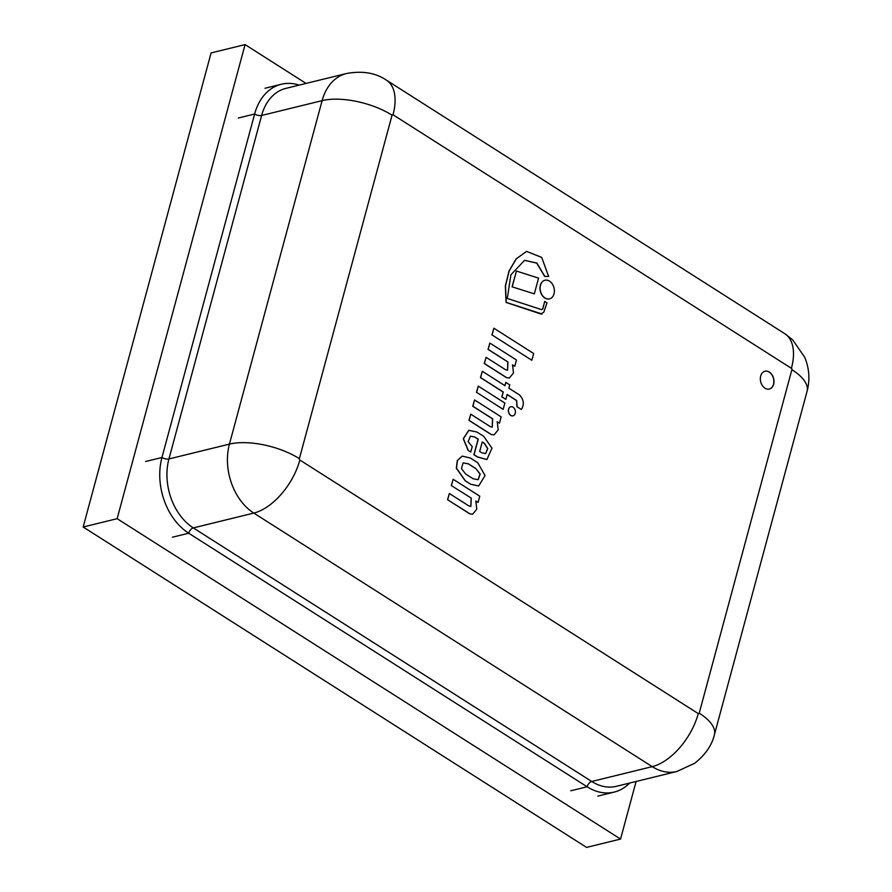 <?xml version="1.0" encoding="UTF-8"?>
<svg xmlns="http://www.w3.org/2000/svg" width="892" height="892" viewBox="0 0 892 892"><rect width="100%" height="100%" fill="white"/><g stroke="black" fill="none" stroke-linecap="round" stroke-linejoin="round"><path stroke-width="1.34" d="M620.553 839.071L586.568 847.4L83.168 527.005L117.153 518.676L620.553 839.071L636.096 781.481M83.168 527.005L211.092 52.929L245.077 44.6L117.153 518.676M306.067 83.424L245.077 44.6M764.99 388.187A9.165 6.657 -103.8 0 1 760.341 378.799A9.165 6.657 -103.8 0 1 764.979 371.228A9.165 6.657 -103.8 0 1 773.632 378.543A9.165 6.657 -103.8 0 1 769.35 389.035A9.165 6.657 -103.8 0 1 764.99 388.187M299.154 85.119A57.032 41.445 76.2 0 0 281.326 84.249A57.032 41.445 76.2 0 0 254.633 114.009L161.954 457.496A57.032 41.445 76.2 0 0 188.714 533.215L587.114 786.777A57.032 41.445 76.2 0 0 614.209 792.085A57.032 41.445 76.2 0 0 629.618 783.064M769.283 389.057A9.165 6.657 76.2 0 0 773.498 378.576A9.165 6.657 76.2 0 0 764.912 371.25M503.177 409.261L504.861 403.039L478.29 386.125L476.607 392.346L503.043 409.294L476.607 392.346M478.29 386.125L476.473 392.38M531.855 360.279L533.672 353.533L493.878 328.2L492.05 334.946L531.855 360.279L492.05 334.946M493.878 328.2L491.916 334.979M516.446 271.056L512.064 286.823L534.319 293.858L538.567 278.126L516.446 271.056L512.209 286.789M512.064 286.823L534.319 293.858M544.979 297.961A9.578 6.958 76.2 0 0 549.528 298.853A9.578 6.958 76.2 0 0 554.01 287.893A9.578 6.958 76.2 0 0 544.967 280.244A9.578 6.958 76.2 0 0 540.117 288.149A9.578 6.958 76.2 0 0 544.979 297.961M544.9 280.255A9.578 6.958 76.2 0 0 544.834 280.278A9.578 6.958 76.2 0 0 539.983 288.183A9.578 6.958 76.2 0 0 544.845 297.995A9.578 6.958 76.2 0 0 549.394 298.887A9.578 6.958 76.2 0 0 549.461 298.865M510.848 415.393A4.661 3.378 76.2 0 0 513.067 415.828A4.661 3.378 76.2 0 0 515.241 410.498A4.661 3.378 76.2 0 0 510.848 406.774A4.661 3.378 76.2 0 0 508.485 410.621A4.661 3.378 76.2 0 0 510.848 415.393M510.781 406.797A4.661 3.378 76.2 0 0 510.715 406.808A4.661 3.378 76.2 0 0 508.351 410.654A4.661 3.378 76.2 0 0 510.715 415.427A4.661 3.378 76.2 0 0 512.933 415.862A4.661 3.378 76.2 0 0 513 415.839M524.552 260.319L536.761 263.14L544.666 276.386L548.636 276.475L541.712 257.42L526.581 251.41L516.323 258.803L509.209 270.867L505.485 285.964L506.21 302.399L541.979 313.973M541.344 309.602L542.659 309.1L544.7 301.418L542.793 309.067L541.477 309.58L507.28 298.441L510.926 274.747L524.619 260.297L536.872 263.073L544.8 276.353M542.659 309.1L541.477 309.58M526.503 251.421L516.189 258.836L509.076 270.9L505.34 285.998L506.076 302.433L540.898 313.995L543.841 312.122L546.997 302.879L544.7 301.418M540.898 313.995L541.912 313.995M544.666 276.386L548.636 276.475M486.062 357.324L484.267 363.523L506.533 377.695L509.421 377.963L513.469 372.99L512.554 364.861L514.773 366.277L516.468 360.011L489.864 343.074L488.169 349.341L507.961 361.94L507.581 370.225L505.608 369.756L486.062 357.324L484.401 363.49L506.667 377.662M489.864 343.074L488.035 349.374L507.827 361.974L507.515 370.236M512.421 364.895L514.773 366.277M506.533 377.695L509.354 377.974M470.764 414.189L468.958 420.388L491.236 434.571L494.123 434.839L498.16 429.866L497.257 421.738L499.475 423.154L501.17 416.876L474.566 399.95L472.872 406.217L492.663 418.816L492.284 427.09L490.299 426.632L470.764 414.189L469.103 420.355L491.369 434.538M474.566 399.95L472.738 406.25L492.529 418.85L492.206 427.112M497.123 421.771L499.475 423.154M491.236 434.571L494.045 434.85M475.715 501.081L478.079 502.464L479.762 496.186L453.158 479.26L451.33 485.56L471.266 498.126L470.876 506.411L468.902 505.942L449.356 493.51L447.561 499.698L469.839 513.881L472.648 514.16M469.839 513.881L472.715 514.149L476.763 509.176L475.849 501.048L478.079 502.464M447.561 499.698L469.972 513.848M449.356 493.51L447.695 499.665M471.132 498.16L470.809 506.422M451.33 485.56L471.266 498.126M453.158 479.26L451.475 485.527M521.352 409.473C524.451 404.555 523.872 399.739 519.601 395.011L508.864 388.176L509.767 384.865L505.853 382.378L504.961 385.69L482.304 371.273L480.598 377.561L503.266 391.989L501.951 396.851L505.853 399.337L507.169 394.476L516.691 400.53L517.115 406.774L521.352 409.473L517.115 406.774M507.035 394.509L516.546 400.564L516.97 406.808M482.304 371.273L480.465 377.595L503.133 392.023L501.817 396.884L505.853 399.337M505.853 382.378L504.827 385.723M481.914 452.88L479.684 451.463L482.249 441.953L484.3 443.257L487.801 448.553L485.661 453.571L481.914 452.88M485.594 453.582L487.656 448.542L484.166 443.291L482.226 442.053M470.385 436.166L474.812 437.024L478.235 439.198L474.053 454.708L477.566 456.949L486.887 459.547L491.983 448.185L483.754 436.378L476.919 432.029L468.835 430.334L463.405 438.708L468.289 450.427L470.764 452.01L472.225 446.613L468.11 441.64L470.452 436.143L474.812 437.024M468.768 430.357L463.271 438.741L468.155 450.46L470.764 452.01M474.678 437.058L478.101 439.232L473.908 454.742L477.432 456.983L486.809 459.57M478.134 479.718L480.007 474.042L475.837 468.579L480.164 474.042L478.201 479.706L473.094 478.748L465.602 473.975L461.443 468.579L463.126 462.859L468.345 463.807L475.837 468.579M475.704 468.612L468.345 463.807M468.211 463.84L463.06 462.87M462.19 456.124L457.328 460.473L456.336 468.222L465.145 480.743L470.842 484.245L478.714 485.95L485.047 475.559L477.777 462.758L470.34 458.02L462.268 456.102L457.462 460.439L456.47 468.188L465.278 480.71M465.145 480.743L470.708 484.278L478.647 485.973M791.416 368.318A50.922 27.875 -57.5 0 0 784.782 333.686L386.381 80.124A50.922 27.875 122.5 0 1 393.015 114.756L791.416 368.318A1.015 0.736 -103.8 0 1 791.895 369.667A50.922 21.152 15.1 0 1 807.082 391.265C810.103 379.869 809.323 368.552 804.74 357.313L792.654 339.841L784.782 333.686M238.32 118.012L254.633 114.009A5.096 2.119 -164.9 0 0 261.624 115.469A51.948 37.743 -103.8 0 1 285.931 88.364L346.419 73.523A51.948 37.743 76.2 0 0 322.112 100.64A50.922 21.152 15.1 0 1 392.056 115.191A1.015 0.736 -103.8 0 1 393.015 114.756M791.895 369.667L699.216 713.154A50.922 21.152 15.1 0 1 714.403 734.752L807.082 391.265M145.641 461.487L161.954 457.496A5.096 2.119 -164.9 0 0 168.945 458.945L261.624 115.469L322.112 100.64L229.434 444.116A50.922 21.152 15.1 0 1 299.377 458.666L392.056 115.191M699.216 713.154A1.015 0.736 -103.8 0 1 698.258 713.589A50.922 27.875 122.5 0 1 652.208 766.641A51.948 37.743 76.2 0 0 676.883 771.48L694.745 763.229C705.394 754.721 711.95 745.233 714.403 734.752M172.401 537.218L188.714 533.215A5.096 2.788 122.5 0 1 193.319 527.908A51.948 37.743 -103.8 0 1 168.945 458.945L229.434 444.116A51.948 37.743 76.2 0 0 253.807 513.078A50.922 27.875 -57.5 0 0 299.857 460.016A1.015 0.736 -103.8 0 1 299.377 458.666M698.258 713.589L299.857 460.016M253.807 513.078L652.208 766.641L591.719 781.481L193.319 527.908L253.807 513.078M570.802 790.78L587.114 786.777A5.096 2.788 122.5 0 1 591.719 781.481A51.948 37.743 -103.8 0 0 616.394 786.309L676.883 771.48M346.419 73.523C362.286 70.613 375.599 72.809 386.381 80.124M597.896 796.088L614.209 792.085M265.013 88.252L281.326 84.249"/></g></svg>
